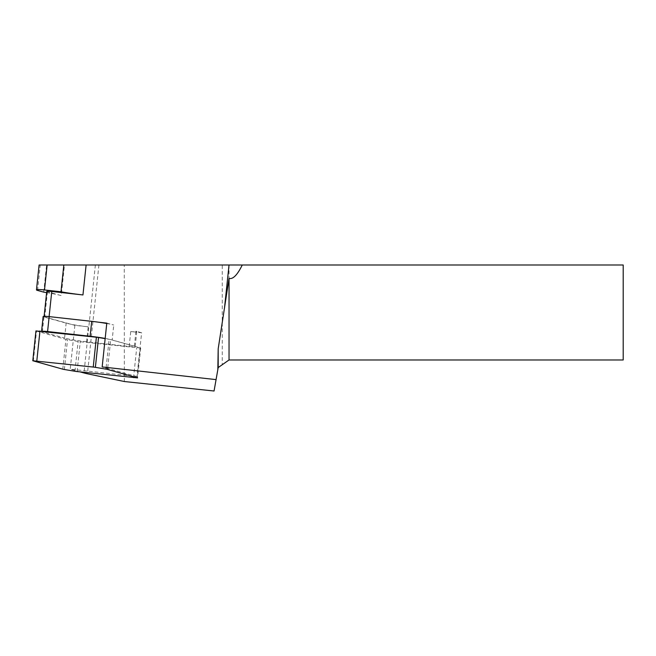 <?xml version="1.0" encoding="UTF-8"?>
<svg xmlns="http://www.w3.org/2000/svg" width="656" height="656" viewBox="0 0 656 656"><rect width="100%" height="100%" fill="white"/><g stroke="black" fill="none" stroke-linecap="round" stroke-linejoin="round"><path stroke-width="0.49" stroke-dasharray="3.28 2.46" d="M74.866 325.335L70.233 369.164L136.981 376.585L141.614 332.756L130.749 331.551L129.166 346.491L86.608 341.76L88.191 326.819L74.866 325.335L44.772 317.004A4.748 0.492 6 0 1 44.075 316.668A4.748 0.492 6 0 1 49.102 316.7L98.835 322.235M88.191 326.819A28.019 2.911 6 0 1 70.717 324.187A28.019 2.911 6 0 1 66.158 323.121L43.96 316.971A5.699 0.59 -174 0 1 43.132 316.569M106.797 323.121L113.742 325.04A28.019 2.911 6 0 0 106.756 323.498M129.166 346.491A5.699 0.59 -174 0 0 135.193 346.532A5.699 0.59 -174 0 0 134.365 346.13L112.168 339.98L113.742 325.04M134.365 346.13L135.948 331.19L141.614 332.756M136.981 376.585L102.164 366.942M130.749 331.551A5.699 0.59 -174 0 0 136.776 331.592A5.699 0.59 -174 0 0 135.948 331.19M39.098 264.991L222.253 264.991L222.253 364.72L218.194 367.557L214.061 391.009M43.722 292.133L46.584 264.991M46.625 292.592A40.369 4.198 6 0 1 61.246 295.602L64.477 264.991M124.328 381.521L124.263 264.991M229.034 264.991L229.034 359.972L623.2 359.972L623.2 264.991L222.253 264.991M229.034 359.972L222.253 364.72M80.188 371.919L70.233 369.164M46.74 291.444A4.748 0.492 -174 0 0 47.437 291.781L61.246 295.602M105.173 338.439A28.019 2.911 6 0 1 112.168 339.98M86.608 341.76A28.019 2.911 6 0 1 64.583 338.053L66.158 323.121M42.82 331.272A5.699 0.59 -174 0 0 41.558 331.501A5.699 0.59 -174 0 0 42.386 331.911L64.583 338.053M35.949 330.927L65.936 339.341A4.748 0.492 -174 0 0 67.527 339.677L78.113 341.456A4.748 0.492 -174 0 0 80.253 341.751L140.696 348.049L110.716 339.628A4.748 0.492 -174 0 0 109.126 339.3L105.157 338.635M37.572 290.436L40.262 264.991M98.925 264.991L87.428 373.789M95.374 264.991L83.968 372.961M47.437 291.781L44.772 317.004M42.386 331.911L43.96 316.971M133.529 377.848L136.678 348.024M136.997 377.61L140.146 347.778M107.764 367.565L110.716 339.628M106.157 367.385L109.126 339.3M33.349 361.021L36.506 331.19M62.787 369.172L65.936 339.341M64.378 369.5L67.527 339.677M74.964 371.28L78.113 341.456M77.105 371.575L80.253 341.751M136.776 331.592L135.193 346.532M140.696 348.049L137.547 377.881"/><path stroke-width="0.98" d="M42.82 331.272A5.699 0.59 -174 0 1 47.585 331.542L90.134 336.282L91.717 321.342A28.019 2.911 6 0 1 98.835 322.235L106.797 323.121L102.164 366.942L216.07 379.611L214.061 391.009L124.328 381.521L87.428 373.789A23.747 2.468 6 0 1 83.968 372.961L80.188 371.919M98.835 322.235A28.019 2.911 6 0 1 106.756 323.498M242.261 264.991L623.2 264.991L623.2 359.972L229.034 359.972L229.034 278.415A388.303 40.369 -84 0 0 242.261 264.991L39.098 264.991L36.465 289.895A7.601 0.787 -174 0 0 37.572 290.436L43.722 292.133A40.369 4.198 6 0 1 46.625 292.592M44.116 316.34L46.74 291.444A4.748 0.492 -174 0 1 51.767 291.477L82.951 294.946A40.369 4.198 6 0 1 61 291.781L63.829 264.991M61 291.781L44.501 289.952A7.601 0.787 -174 0 0 36.465 289.895M217.833 369.631L218.194 348.787L218.194 367.557L216.07 379.611M229.034 359.972L218.194 367.557M229.034 278.415L218.194 348.787M91.717 321.342L49.159 316.61A5.699 0.59 -174 0 0 43.132 316.569L41.599 331.132M90.134 336.282A28.019 2.911 6 0 1 105.173 338.439M105.157 338.635L98.539 337.52A4.748 0.492 -174 0 0 96.391 337.225L35.949 330.927L32.8 360.751L62.787 369.172A4.748 0.492 -174 0 0 64.378 369.5L74.964 371.28A4.748 0.492 -174 0 0 77.105 371.575L137.547 377.881L107.559 369.459A4.748 0.492 -174 0 0 105.969 369.123L95.382 367.344A4.748 0.492 -174 0 0 93.242 367.048L32.8 360.751M82.951 294.946L86.116 264.991M44.501 289.952L47.142 264.991M229.034 264.991L224.475 308.172M51.767 291.477L49.11 316.602M47.585 331.542L49.159 316.61M107.559 369.459L107.764 367.565M105.969 369.123L106.157 367.385M95.382 367.344L98.539 337.52M93.242 367.048L96.391 337.225M36.818 360.775L39.967 330.952"/></g></svg>
